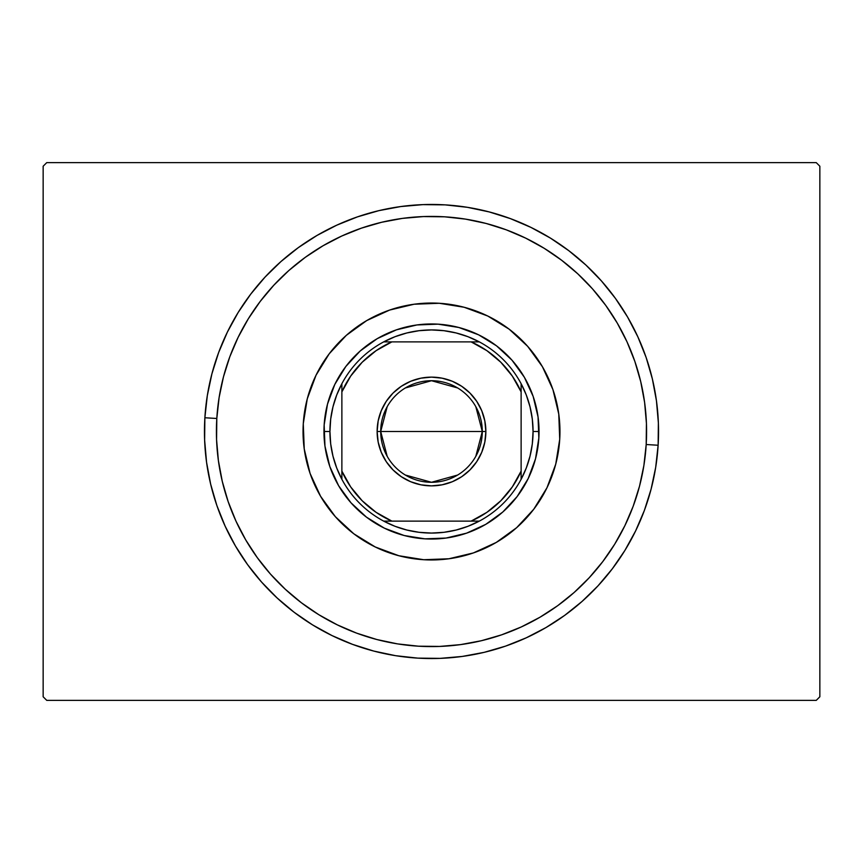 <?xml version="1.0" encoding="UTF-8"?>
<svg xmlns="http://www.w3.org/2000/svg" width="863" height="863" viewBox="0 0 863 863"><rect width="100%" height="100%" fill="white"/><g stroke="black" fill="none" stroke-linecap="round" stroke-linejoin="round"><path stroke-width="1.29" d="M816.269 162.643L46.731 162.643L816.269 162.643L819.85 166.225L819.85 696.775L819.85 166.225L816.269 162.643M46.731 700.357L816.269 700.357L46.731 700.357L43.15 696.775L43.15 166.225L43.15 696.775L46.731 700.357M819.85 696.775L816.269 700.357L819.85 696.775M43.15 166.225L46.731 162.643L43.15 166.225M658.124 445.243L646.193 444.521A215.081 215.081 0 0 1 418.479 646.193A215.081 215.081 0 0 1 216.807 418.479L204.876 417.757A227.034 227.034 0 0 0 417.757 658.124A227.034 227.034 0 0 0 658.124 445.243A227.034 227.034 0 0 1 417.757 658.124A227.034 227.034 0 0 1 204.876 417.757A227.034 227.034 0 0 1 445.243 204.876A227.034 227.034 0 0 1 658.124 445.243L658.372 422.956L656.441 400.766L652.352 378.868L646.128 357.465L637.833 336.786L627.563 317.023L615.395 298.35L601.457 280.971L585.891 265.038L568.825 250.702L550.443 238.112L530.918 227.39L510.432 218.63L489.192 211.92L467.39 207.314L445.243 204.876L422.956 204.628L400.766 206.559L378.868 210.648L357.465 216.872L336.786 225.167L317.023 235.437L298.35 247.605L280.971 261.543L265.038 277.109L250.702 294.175L238.112 312.557L227.39 332.082L218.63 352.568L211.92 373.808L207.314 395.61L204.876 417.757L204.628 440.044L206.559 462.234L210.648 484.132L216.872 505.535L225.167 526.214L235.437 545.977L247.605 564.65L261.543 582.029L277.109 597.962L294.175 612.299L312.557 624.888L332.082 635.61L352.568 644.37L373.808 651.08L395.61 655.686L417.757 658.124L440.044 658.372L462.234 656.441L484.132 652.352L505.535 646.128L526.214 637.833L545.977 627.563L564.65 615.395L582.029 601.457L597.962 585.891L612.299 568.825L624.888 550.443L635.61 530.918L644.37 510.432L651.08 489.192L655.686 467.39L658.124 445.243A227.034 227.034 0 0 0 445.243 204.876A227.034 227.034 0 0 0 204.876 417.757L216.807 418.479L216.57 439.591L218.393 460.615L222.276 481.371L228.166 501.63L236.02 521.23L245.761 539.958L257.282 557.638L270.486 574.111L285.243 589.202L301.403 602.773L318.814 614.704L337.314 624.866L356.721 633.172L376.851 639.526L397.498 643.884L418.479 646.193L439.591 646.43L460.615 644.607L481.371 640.724L501.63 634.834L521.23 626.98L539.958 617.239L557.638 605.718L574.111 592.514L589.202 577.757L602.773 561.597L614.704 544.186L624.866 525.686L633.172 506.279L639.526 486.149L643.884 465.502L646.193 444.521L646.43 423.409L644.607 402.385L640.724 381.629L634.834 361.37L626.98 341.77L617.239 323.042L605.718 305.362L592.514 288.889L577.757 273.798L561.597 260.227L544.186 248.296L525.686 238.134L506.279 229.828L486.149 223.474L465.502 219.116L444.521 216.807L423.409 216.57L402.385 218.393L381.629 222.276L361.37 228.166L341.77 236.02L323.042 245.761L305.362 257.282L288.889 270.486L273.798 285.243L260.227 301.403L248.296 318.814L238.134 337.314L229.828 356.721L223.474 376.851L219.116 397.498L216.807 418.479A215.081 215.081 0 0 1 444.521 216.807A215.081 215.081 0 0 1 646.193 444.521L658.124 445.243M315.998 375.286A128.458 128.458 0 0 0 303.28 423.722A128.458 128.458 0 0 1 439.278 303.28A128.458 128.458 0 0 1 559.72 439.278A128.458 128.458 0 0 0 552.946 389.645M509.138 329.159A128.458 128.458 0 0 0 487.778 316.031L509.202 329.213L527.66 346.333L542.428 366.732L552.935 389.612A128.458 128.458 0 0 0 542.471 366.797M542.396 366.667A128.458 128.458 0 0 0 509.256 329.256M487.714 315.998A128.458 128.458 0 0 0 389.645 310.054M329.159 353.862A128.458 128.458 0 0 0 316.031 375.222L329.213 353.798L346.333 335.34L366.732 320.572L389.612 310.065A128.458 128.458 0 0 0 366.797 320.529M366.667 320.605A128.458 128.458 0 0 0 329.256 353.744M552.935 389.612L558.771 414.111L559.72 439.278L555.74 464.143L546.98 487.746L533.787 509.202L516.667 527.66L496.268 542.428L473.388 552.935L448.889 558.771L423.722 559.72L398.857 555.74L375.254 546.98L353.798 533.787L335.34 516.667L320.572 496.268L310.065 473.388L304.229 448.889L303.28 423.722L307.26 398.857L316.02 375.254M389.612 310.065L414.111 304.229L439.278 303.28L464.143 307.26L487.746 316.02M329.839 466.57L338.63 485.729L329.839 466.57L324.952 446.063L324.154 424.995L327.487 404.175L334.812 384.413L345.858 366.451L334.812 384.413M366.451 517.142L384.413 528.188L366.451 517.142L350.993 502.805L338.63 485.729M466.57 533.161L485.729 524.37L466.57 533.161L446.063 538.048L424.995 538.846L404.175 535.513L384.413 528.188M517.142 496.549L528.188 478.587L517.142 496.549L502.805 512.007L485.729 524.37M533.161 396.43L524.37 377.271L533.161 396.43L538.048 416.937L538.846 438.005L535.513 458.825L528.188 478.587M496.549 345.858L478.587 334.812L496.549 345.858L512.007 360.195L524.37 377.271M396.43 329.839L377.271 338.63L396.43 329.839L416.937 324.952L438.005 324.154L458.825 327.487L478.587 334.812M547.002 487.714A128.458 128.458 0 0 0 559.72 439.278A128.458 128.458 0 0 1 423.722 559.72A128.458 128.458 0 0 1 303.28 423.722A128.458 128.458 0 0 0 310.054 473.356M310.076 473.42A128.458 128.458 0 0 0 320.529 496.203M320.605 496.333A128.458 128.458 0 0 0 353.744 533.744M353.862 533.841A128.458 128.458 0 0 0 375.222 546.969M375.286 547.002A128.458 128.458 0 0 0 473.356 552.946M473.42 552.924A128.458 128.458 0 0 0 496.203 542.471M496.333 542.396A128.458 128.458 0 0 0 533.744 509.256M533.841 509.138A128.458 128.458 0 0 0 546.969 487.778M345.858 366.451L360.195 350.993L377.271 338.63M475.826 406.721L482.288 431.5A50.788 50.788 0 0 0 431.5 380.712A50.788 50.788 0 0 0 380.712 431.5L377.131 431.5A54.369 54.369 0 0 1 431.5 377.131A54.369 54.369 0 0 1 485.869 431.5L380.712 431.5A50.788 50.788 0 0 1 431.5 380.712A50.788 50.788 0 0 1 482.288 431.5L475.826 456.279M387.174 456.279L380.712 431.5L387.174 406.721M405.351 387.962L431.5 380.712L457.649 387.962M324.208 438.792L323.959 431.5L329.936 431.5A101.564 101.564 0 0 1 341.877 383.701L341.877 479.299A101.564 101.564 0 0 1 329.936 431.5L330.691 443.906L332.967 456.139L336.71 467.994L341.877 479.299A101.564 101.564 0 0 0 383.701 521.123L479.299 521.123A101.564 101.564 0 0 1 383.701 521.123L395.006 526.29L406.861 530.033L419.094 532.309L431.5 533.064L443.906 532.309L456.139 530.033L467.994 526.29L479.299 521.123A101.564 101.564 0 0 0 521.123 479.299L526.29 467.994L530.033 456.139L532.309 443.906L533.064 431.5A101.564 101.564 0 0 1 521.123 479.299L521.123 383.701A101.564 101.564 0 0 1 533.064 431.5L532.309 419.094L530.033 406.861L526.29 395.006L521.123 383.701A101.564 101.564 0 0 0 479.299 341.877L467.994 336.71L456.139 332.967L443.906 330.691L431.5 329.936L419.094 330.691L406.861 332.967L395.006 336.71L383.701 341.877A101.564 101.564 0 0 1 479.299 341.877L383.701 341.877A101.564 101.564 0 0 0 341.877 383.701L336.71 395.006L332.967 406.861L330.691 419.094L329.936 431.5L323.959 431.5A107.541 107.541 0 0 0 431.5 539.041A107.541 107.541 0 0 0 539.041 431.5L533.064 431.5L539.041 431.5A107.541 107.541 0 0 1 431.5 539.041A107.541 107.541 0 0 1 323.959 431.5L324.003 428.242M324.844 417.724L326.71 407.336M329.58 397.185L332.126 390.378M332.147 390.346L333.431 387.358M338.231 377.951L343.927 369.073M350.475 360.788L357.789 353.194M365.826 346.343L374.488 340.313M383.701 335.168L390.313 332.158M390.346 332.147L393.366 330.939M403.409 327.692L413.722 325.437M424.208 324.208L434.758 324.003M445.276 324.844L455.664 326.71M465.815 329.58L472.622 332.126M472.654 332.147L475.642 333.431M485.049 338.231L493.927 343.927M502.212 350.475L509.806 357.789M516.657 365.826L522.687 374.488M527.832 383.701L530.842 390.313M530.853 390.346L532.061 393.366M535.308 403.409L537.563 413.722M538.792 424.208L538.997 434.758M538.156 445.276L536.29 455.664M533.42 465.815L530.874 472.622M530.853 472.654L529.569 475.642M524.769 485.049L519.073 493.927M512.525 502.212L505.211 509.806M497.174 516.657L488.512 522.687M479.299 527.832L472.687 530.842M472.654 530.853L469.634 532.061M459.591 535.308L449.278 537.563M438.792 538.792L428.242 538.997M417.724 538.156L407.336 536.29M397.185 533.42L390.378 530.874M390.346 530.853L387.358 529.569M377.951 524.769L369.073 519.073M360.788 512.525L353.194 505.211M346.343 497.174L340.313 488.512M335.168 479.299L332.158 472.687M332.147 472.654L330.939 469.634M327.692 459.591L325.437 449.278M323.959 431.5A107.541 107.541 0 0 1 431.5 323.959A107.541 107.541 0 0 1 539.041 431.5A107.541 107.541 0 0 0 431.5 323.959A107.541 107.541 0 0 0 323.959 431.5M341.877 391.888L341.877 471.112L350.669 486.894L362.212 500.788L376.106 512.331L391.888 521.123L471.112 521.123L486.894 512.331L500.788 500.788L512.331 486.894L521.123 471.112L521.123 391.888L512.331 376.106L500.788 362.212L486.894 350.669L471.112 341.877L391.888 341.877L376.106 350.669L362.212 362.212L350.669 376.106L341.877 391.888A97.983 97.983 0 0 1 391.888 341.877L383.701 341.877A101.564 101.564 0 0 0 341.877 383.701L341.877 391.888M377.131 431.5L378.177 420.896L381.273 410.691L386.29 401.295L393.053 393.053L401.295 386.29L410.691 381.273L420.896 378.177L431.5 377.131L442.104 378.177L452.309 381.273L461.705 386.29L469.947 393.053L476.71 401.295L481.727 410.691L484.823 420.896L485.869 431.5L484.823 442.104L481.727 452.309L476.71 461.705L469.947 469.947L461.705 476.71L452.309 481.727L442.104 484.823L431.5 485.869L420.896 484.823L410.691 481.727L401.295 476.71L393.053 469.947L386.29 461.705L381.273 452.309L378.177 442.104L377.131 431.5L482.288 431.5A50.788 50.788 0 0 1 431.5 482.288A50.788 50.788 0 0 1 380.712 431.5A50.788 50.788 0 0 0 431.5 482.288A50.788 50.788 0 0 0 482.288 431.5L485.869 431.5A54.369 54.369 0 0 1 431.5 485.869A54.369 54.369 0 0 1 377.131 431.5M521.123 479.299A101.564 101.564 0 0 1 479.299 521.123L471.112 521.123A97.983 97.983 0 0 0 521.123 471.112L521.123 479.299M479.299 341.877A101.564 101.564 0 0 1 521.123 383.701L521.123 391.888A97.983 97.983 0 0 0 471.112 341.877L479.299 341.877M383.701 521.123A101.564 101.564 0 0 1 341.877 479.299L341.877 471.112A97.983 97.983 0 0 0 391.888 521.123L383.701 521.123M457.649 475.038L431.5 482.288L405.351 475.038"/></g></svg>
